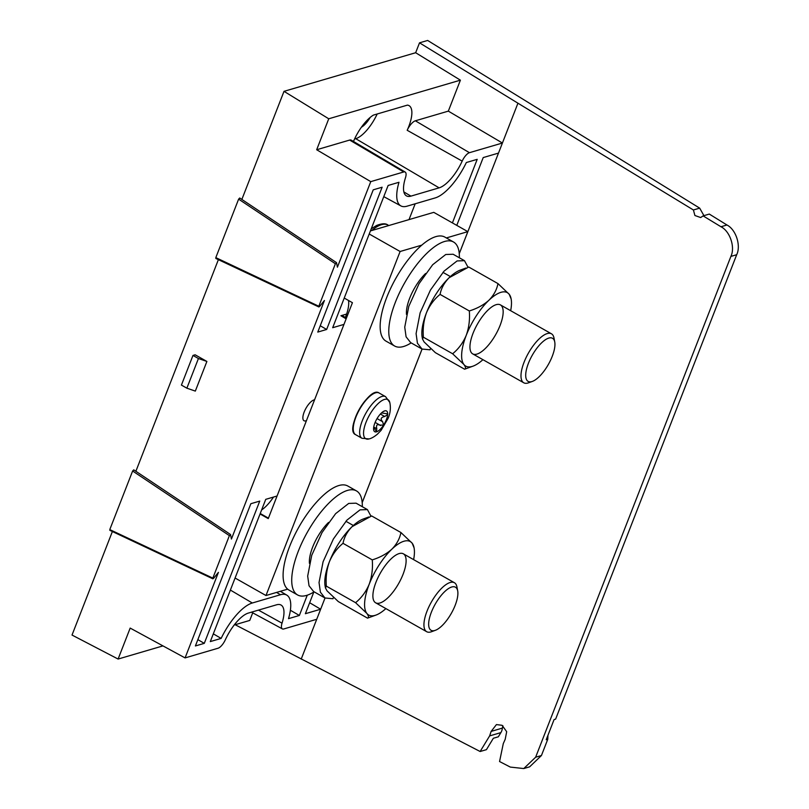 <?xml version="1.0" encoding="UTF-8"?>
<svg xmlns="http://www.w3.org/2000/svg" width="809" height="809" viewBox="0 0 809 809"><rect width="100%" height="100%" fill="white"/><g stroke="black" fill="none" stroke-linecap="round" stroke-linejoin="round"><path stroke-width="1.21" d="M287.66 589.164L265.979 595.525L400.111 251.498L421.792 245.137M235.075 578.02L265.979 595.525M260.053 513.968L268.254 518.609L352.431 302.697L344.24 298.056M369.207 233.993L400.111 251.498M446.356 237.937L467.835 231.637L459.249 253.662M370.401 230.929L433.776 212.352L467.835 231.637M422.055 349.063L362.189 502.591M273.523 497.06A28.143 10.537 -60.5 0 1 261.62 509.963M348.477 300.452A28.143 10.537 -60.5 0 1 345.635 316.825L345.372 317.482M455.255 587.091A24.766 9.273 119.5 0 0 432.724 609.025A24.766 9.273 119.5 0 0 435.363 630.312A24.766 9.273 119.5 0 0 451.341 613.323A24.766 9.273 119.5 0 0 457.692 590.883A24.766 9.273 119.5 0 0 455.255 587.091M435.363 630.312L431.561 631.708A28.143 10.537 -60.5 0 1 426.93 631.829A28.143 10.537 -60.5 0 1 426.677 631.698A28.143 10.537 -60.5 0 1 431.197 602.351A28.143 10.537 -60.5 0 1 454.162 582.591A28.143 10.537 -60.5 0 1 454.415 582.723A28.143 10.537 -60.5 0 1 456.933 586.909L457.692 590.883M547.339 338.647A24.766 9.273 119.5 0 0 527.741 365.112A24.766 9.273 119.5 0 0 532.413 381.393A24.766 9.273 119.5 0 0 548.391 364.394A24.766 9.273 119.5 0 0 554.741 341.964A24.766 9.273 119.5 0 0 547.339 338.647M532.413 381.393L528.611 382.788A28.143 10.537 -60.5 0 1 523.736 382.778A28.143 10.537 -60.5 0 1 525.365 359.145A28.143 10.537 -60.5 0 1 545.579 334.208A28.143 10.537 -60.5 0 1 551.465 333.804A28.143 10.537 -60.5 0 1 553.983 337.98L554.741 341.964M362.301 506.707A59.775 22.379 119.5 0 0 356.466 490.911A59.775 22.379 119.5 0 0 307.541 531.897A59.775 22.379 119.5 0 0 297.56 594.939A59.775 22.379 119.5 0 0 314.104 591.824M328.575 522.412A29.882 11.184 119.5 0 0 309.453 563.377M356.466 490.911L347.83 486.027A59.775 22.379 119.5 0 0 298.915 527.013A59.775 22.379 119.5 0 0 288.934 590.054L297.56 594.939M459.36 257.778A59.775 22.379 119.5 0 0 453.515 241.992A59.775 22.379 119.5 0 0 404.591 282.978A59.775 22.379 119.5 0 0 394.61 346.009A59.775 22.379 119.5 0 0 411.154 342.895M425.625 273.482A29.882 11.184 119.5 0 0 406.502 314.458M453.515 241.992L444.889 237.108A59.775 22.379 119.5 0 0 395.965 278.094A59.775 22.379 119.5 0 0 385.984 341.125L394.61 346.009M333.49 597.416L332.974 598.741L324.955 597.972L320.384 592.168L319.039 582.52L323.084 561.759L333.379 538.996L346.97 520.086L360.045 509.852L367.428 509.609L370.987 516.193M324.965 597.972L313.609 591.541L309.028 585.746L307.683 576.089L311.728 555.328L322.022 532.575L335.614 513.664L348.689 503.431L356.071 503.178L367.417 509.599M430.54 348.487L430.024 349.812L422.015 349.043L417.434 343.249L416.089 333.591L420.134 312.83L430.428 290.077L444.02 271.167L457.095 260.933L464.477 260.68L468.037 267.273M422.015 349.043L410.659 342.611L406.088 336.817L404.743 327.17L408.778 306.399L419.072 283.646L432.663 264.735L445.739 254.501L453.121 254.248L464.477 260.68M413.621 559.626A42.21 15.806 119.5 0 0 414.077 547.845L412.175 543.223L400.92 532.524L371.675 515.96L352.077 526.659C347.203 531.644 344.189 537.196 343.016 543.324L372.261 559.879C372.949 568.454 371.918 576.584 369.187 584.27C366.022 591.723 361.481 597.861 355.576 602.685L326.33 586.131C325.643 577.565 326.664 569.435 329.405 561.739C332.57 554.296 337.1 548.158 343.016 543.324M400.92 532.524C399.757 538.642 396.734 544.194 391.859 549.18C386.631 553.872 380.088 557.441 372.261 559.879M355.576 602.685L366.831 613.394C368.732 615.993 368.965 617.57 367.539 618.137L338.293 601.572L327.048 590.873L325.471 587.981L326.33 586.131M367.539 618.137L376.023 615.062A42.21 15.806 119.5 0 0 385.883 608.601M368.823 516.971L363.19 519.034A42.21 15.806 119.5 0 0 352.077 526.659A42.21 15.806 -60.5 0 0 329.405 561.739A42.21 15.806 119.5 0 0 325.137 586.242L325.471 587.981M403.044 574.339A28.143 10.537 119.5 0 0 403.367 553.821A28.143 10.537 119.5 0 0 380.331 573.116A28.143 10.537 119.5 0 0 375.639 602.796A28.143 10.537 119.5 0 0 403.044 574.339M414.077 547.845A42.21 15.806 119.5 0 0 412.175 543.223A42.21 15.806 119.5 0 0 391.859 549.18A42.21 15.806 119.5 0 0 369.187 584.27A42.21 15.806 119.5 0 0 366.831 613.394A42.21 15.806 119.5 0 0 376.023 615.062M510.671 310.696A42.21 15.806 119.5 0 0 511.136 298.925L509.225 294.304L497.97 283.595L468.735 267.031L449.126 277.73C444.262 282.715 441.239 288.277 440.066 294.395L469.311 310.959C469.999 319.525 468.977 327.655 466.237 335.341C463.072 342.794 458.541 348.932 452.625 353.766L423.38 337.201C422.692 328.636 423.714 320.506 426.454 312.82C429.619 305.367 434.16 299.229 440.066 294.395M497.97 283.595C496.807 289.723 493.783 295.275 488.909 300.26C483.681 304.953 477.148 308.512 469.311 310.959M452.625 353.766L463.881 364.465C465.782 367.064 466.014 368.651 464.599 369.207L435.353 352.653L424.098 341.944L422.52 339.052L423.38 337.201M464.599 369.207L473.073 366.133A42.21 15.806 119.5 0 0 482.943 359.671M465.873 268.042L460.25 270.115A42.21 15.806 119.5 0 0 449.126 277.73A42.21 15.806 -60.5 0 0 426.454 312.82A42.21 15.806 119.5 0 0 422.187 337.323L422.52 339.052M500.093 325.41A28.143 10.537 119.5 0 0 500.417 304.892A28.143 10.537 119.5 0 0 477.391 324.197A28.143 10.537 119.5 0 0 472.689 353.877A28.143 10.537 119.5 0 0 500.093 325.41M511.136 298.925A42.21 15.806 119.5 0 0 509.225 294.304A42.21 15.806 119.5 0 0 488.909 300.26A42.21 15.806 119.5 0 0 466.237 335.341A42.21 15.806 119.5 0 0 463.881 364.465A42.21 15.806 119.5 0 0 473.073 366.133M110.469 529.915L213.525 578.435L218.43 572.357L185.079 657.909L218.046 648.231A9.435 3.529 119.5 0 0 225.317 639.808A29.953 11.215 -60.5 0 1 248.383 613.07L276.557 604.808A29.953 11.215 -60.5 0 1 280.986 605.011A29.953 11.215 -60.5 0 1 282.028 623.173A9.435 3.529 119.5 0 0 282.361 628.896A9.435 3.529 119.5 0 0 283.757 628.967L316.724 619.289L325.026 598.003M452.413 222.9L477.199 159.343L466.348 162.518A41.421 15.513 -60.5 0 1 435.191 197.922L407.018 206.184A41.421 15.513 -60.5 0 1 400.89 205.911A41.421 15.513 -60.5 0 1 398.989 182.278L388.138 185.463L332.671 327.716L343.967 324.399M346.636 314.064L340.923 315.743L342.652 315.854L346.424 318.109M415.179 203.797L409.01 219.613M459.249 253.733L498.496 153.093L483.216 157.573L456.782 225.377M326.654 329.475L382.121 187.223L373.232 189.832L317.775 332.084L326.654 329.475L320.243 325.754M204.283 643.357L259.74 501.105L250.861 503.704L195.394 645.956L204.283 643.357L197.861 639.626M277.062 496.018L265.757 499.335L210.3 641.588L221.15 638.412A41.421 15.513 -60.5 0 1 252.307 602.998L280.48 594.736A41.421 15.513 -60.5 0 1 286.801 595.131A41.421 15.513 -60.5 0 1 288.51 618.652L299.36 615.467L290.391 610.259M213.313 633.851L221.15 638.412M362.199 502.662L376.074 466.985M313.841 591.996L305.377 613.707L320.657 609.228L309.655 602.735M736.696 254.714L730.891 256.413C735.371 247.271 730.021 231.253 720.971 226.753L703.112 215.892L709.291 214.072L726.957 224.993C735.917 229.523 741.175 245.562 736.696 254.714L555.631 719.11L554.084 719.565L546.227 739.719L547.774 739.264L541.443 755.515L529.642 766.831L523.767 768.55L535.629 757.224L541.443 755.515M235.136 624.72L480.131 751.51L489.627 735.907L491.134 731.407L496.443 724.581L502.086 725.309L506.687 731.71L505.2 739.305L503.289 743.582L499.558 761.532L510.307 767.084L523.767 768.55M703.931 215.649L699.684 208.135L427.637 40.45L419.517 42.837L415.654 52.727L284.01 91.336L241.861 199.429M206.892 361.451L195.151 354.797L192.977 355.434L181.418 385.094L186.869 388.178L195.323 391.101L206.892 361.451L198.427 358.518L186.869 388.178M109.822 529.49L132.625 471L133.738 469.857L230.504 534.496L231.425 539.047L324.429 300.493L319.515 306.571L318.867 306.136L335.391 263.764L238.625 199.135L239.727 198.003L336.493 262.632L337.414 267.182L370.765 181.631L316.673 149.746L328.747 118.781L284.01 91.336M218.379 259.659L135.872 471.283M112.38 531.523L72.021 635.055L118.104 659.052L130.178 628.087L185.079 657.909M216.468 258.061L215.811 257.626L238.625 199.135M234.216 624.993L249.759 620.432L252.711 612.848M162.963 645.895L118.104 659.052M498.496 153.093L502.419 143.021L469.442 152.689A9.435 3.529 119.5 0 0 462.182 161.112A29.953 11.215 -60.5 0 1 439.115 187.85L410.942 196.122A29.953 11.215 -60.5 0 1 406.371 195.839A29.953 11.215 -60.5 0 1 405.471 177.747A9.435 3.529 119.5 0 0 405.178 172.054A9.435 3.529 119.5 0 0 403.742 171.963L349.65 140.068L316.673 149.746M349.65 140.068A10.618 3.974 -60.5 0 1 351.268 140.169L405.178 172.054M462.182 161.112L407.18 130.279A28.78 10.77 119.5 0 0 408.99 105.605A28.78 10.77 119.5 0 0 407.412 105.119L373.445 115.09A28.78 10.77 119.5 0 0 353.472 141.474M407.18 130.279A10.618 3.974 -60.5 0 1 415.351 120.804L469.442 152.689M419.517 42.837L517.942 103.198L502.419 143.021L448.328 111.126L415.351 120.804M448.328 111.126L460.402 80.162L328.747 118.781M460.402 80.162L415.654 52.727M403.742 171.963L370.765 181.631M336.584 262.794L335.391 263.764M215.811 257.626L319.515 306.571M230.595 534.658L229.392 535.629L132.625 471M213.525 578.435L212.878 578L229.392 535.629M376.114 466.965L422.076 349.083M307.268 595.191L299.36 615.467M314.559 399.818A11.902 4.46 119.5 0 0 313.963 399.939A11.902 4.46 119.5 0 0 305.013 410.112A11.902 4.46 119.5 0 0 304.012 420.741A11.902 4.46 119.5 0 0 306.459 420.599M703.112 215.892L700.665 217.54L694.921 215.518L693.404 209.976L517.942 103.198M730.891 256.413L535.629 757.224M547.936 735.351L547.774 739.264M491.134 731.407L502.399 728.1A11.255 9.738 -106.3 0 1 500.892 732.6L498.344 736.797L493.359 738.253L486.431 749.66L480.131 751.51M699.684 208.135L693.404 209.976M354.554 139.027L355.727 138.683A28.143 10.537 119.5 0 0 377.196 113.988M361.39 127.235A15.816 5.916 119.5 0 0 370.229 117.386M502.399 728.1A9 7.787 73.7 0 1 502.945 725.855M192.977 355.434L198.427 358.518M386.368 419.659A11.933 4.47 -60.5 0 1 383.557 425.119A11.933 4.47 -60.5 0 1 376.539 431.824A11.933 4.47 -60.5 0 1 373.677 429.953A11.933 4.47 -60.5 0 1 373.606 428.042A11.933 4.47 -60.5 0 1 377.692 417.565A11.933 4.47 -60.5 0 1 384.437 410.962A11.933 4.47 -60.5 0 1 384.71 410.871A11.933 4.47 -60.5 0 1 387.642 414.643A11.933 4.47 -60.5 0 1 386.368 419.659M373.728 427.081L376.539 431.824L376.792 428.75C375.942 424.947 377.115 423.825 380.311 425.392L380.584 425.564M379.805 425.069L383.557 425.119L382.667 421.752C380.179 419.082 380.857 417.333 384.71 416.493L387.642 414.643L387.106 413.783L381.474 412.934M383.345 411.498L384.942 410.83M268.426 518.144L260.235 513.503M346.697 317.421L345.635 316.825M371.25 228.775L376.64 225.448C381.919 223.426 385.66 223.274 387.865 224.993A42.21 15.806 119.5 0 0 379.037 225.62A42.21 15.806 119.5 0 0 371.695 230.555M258.465 610.117L282.028 623.173M346.131 318.857L340.923 315.743M720.971 226.753L726.957 224.993M316.724 619.289L301.201 659.113M355.727 138.683L439.115 187.85M403.873 191.945L410.942 196.122M230.383 590.074L252.307 602.998M276.547 592.421L280.48 594.736M500.892 732.6L489.627 735.907M369.116 438.923L361.977 438.276A23.916 8.96 -60.5 0 1 365.971 413.045A23.916 8.96 -60.5 0 1 385.549 396.643L389.786 402.427C390.919 407.756 390.363 413.055 388.128 418.334L381.12 430.317L377.429 434.16C374.264 436.779 371.493 438.367 369.116 438.923A22.48 8.414 -60.5 0 1 369.491 415.037A22.48 8.414 -60.5 0 1 389.786 402.427M361.977 438.276L355.576 434.645A23.916 8.96 -60.5 0 1 359.57 409.425A23.916 8.96 -60.5 0 1 379.148 393.022L385.549 396.643M353.381 430.762A23.36 8.747 -60.5 0 1 359.297 409.273A23.36 8.747 -60.5 0 1 374.678 393.134M380.382 414.046L384.71 416.493M377.065 418.577L382.667 421.752M373.738 427.021L376.792 428.75M454.415 582.723L403.367 553.821M353.331 525.496L345.898 521.279M426.677 631.698L375.639 602.796M551.465 333.804L500.417 304.892M450.391 276.567L442.948 272.36M523.736 382.778L472.689 353.877M387.865 224.993L388.816 225.539M282.361 628.896L251.468 612.17M400.89 205.911L383.779 196.638M286.801 595.131L280.349 591.308M212.868 578.829L109.822 530.32M318.867 306.965L215.811 258.455M355.576 434.645C344.25 430.257 369.551 385.559 379.148 393.022M375.133 422.419L379.724 425.018"/></g></svg>
